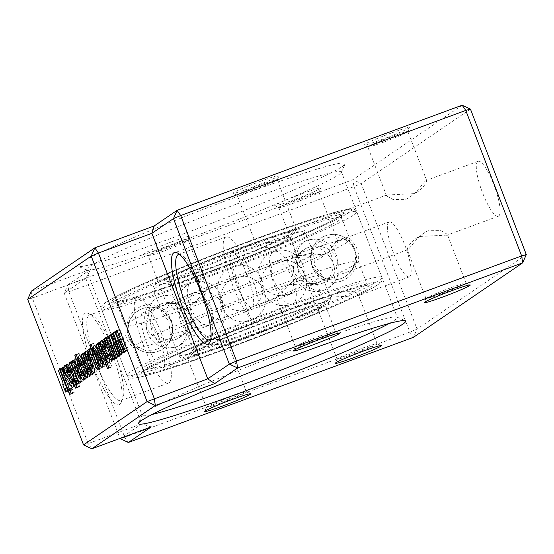 <?xml version="1.0" encoding="UTF-8"?>
<svg xmlns="http://www.w3.org/2000/svg" width="554" height="554" viewBox="0 0 554 554"><rect width="100%" height="100%" fill="white"/><g stroke="black" fill="none" stroke-linecap="round" stroke-linejoin="round"><path stroke-width="0.42" stroke-dasharray="2.77 2.08" d="M116.776 354.366L118.48 353.743L111.846 334.761L110.44 335.281M121.278 351.298L122.981 350.675L116.347 331.694L114.941 332.206M260.844 181.137A24.715 1.378 159 0 0 233.005 193.339A24.715 1.378 159 0 0 251.191 187.716A24.715 1.378 159 0 0 279.084 175.653A24.715 1.378 159 0 0 260.844 181.137M252.984 190.313A21.468 1.198 -21 0 1 237.195 195.202A21.468 1.198 -21 0 1 237.14 195.147A21.468 1.198 -21 0 1 261.37 184.6A21.468 1.198 -21 0 1 277.215 179.766A21.468 1.198 -21 0 1 277.208 179.842A21.468 1.198 -21 0 1 252.984 190.313M391.512 132.946A24.715 1.378 159 0 0 363.673 145.155A24.715 1.378 159 0 0 381.851 139.525A24.715 1.378 159 0 0 409.745 127.462A24.715 1.378 159 0 0 391.512 132.946M383.652 142.129A21.468 1.198 -21 0 1 367.863 147.011A21.468 1.198 -21 0 1 367.808 146.962A21.468 1.198 -21 0 1 392.038 136.409A21.468 1.198 -21 0 1 407.882 131.575A21.468 1.198 -21 0 1 407.876 131.651A21.468 1.198 -21 0 1 383.652 142.129M171.92 241.766A24.715 1.378 159 0 0 144.082 253.967A24.715 1.378 159 0 0 162.267 248.344A24.715 1.378 159 0 0 190.161 236.281A24.715 1.378 159 0 0 171.92 241.766M164.067 250.941A21.468 1.198 -21 0 1 148.271 255.83A21.468 1.198 -21 0 1 148.216 255.775A21.468 1.198 -21 0 1 172.446 245.228A21.468 1.198 -21 0 1 188.298 240.394A21.468 1.198 -21 0 1 188.291 240.471A21.468 1.198 -21 0 1 164.067 250.941M302.588 193.575A24.715 1.378 159 0 0 274.749 205.776A24.715 1.378 159 0 0 292.934 200.153A24.715 1.378 159 0 0 320.828 188.09A24.715 1.378 159 0 0 302.588 193.575M294.735 202.75A21.468 1.198 -21 0 1 278.939 207.639A21.468 1.198 -21 0 1 278.884 207.584A21.468 1.198 -21 0 1 303.114 197.037A21.468 1.198 -21 0 1 318.966 192.203A21.468 1.198 -21 0 1 318.959 192.28A21.468 1.198 -21 0 1 294.735 202.75M119.775 404.392A48.78 11.205 69.8 0 1 92.788 365.411A48.78 11.205 69.8 0 1 84.866 313.446A48.78 11.205 69.8 0 1 88.398 313.529A48.78 11.205 69.8 0 1 112.829 355.038A48.78 11.205 69.8 0 1 121.201 402.481A48.78 11.205 69.8 0 1 119.775 404.392M89 315.385A45.532 10.457 -110.2 0 0 95.932 362.662A45.532 10.457 -110.2 0 0 121.042 400.542A45.532 10.457 -110.2 0 0 121.582 400.265A45.532 10.457 -110.2 0 0 122.912 398.478A45.532 10.457 -110.2 0 0 115.1 354.207A45.532 10.457 -110.2 0 0 92.296 315.455A45.532 10.457 -110.2 0 0 89.533 315.101A45.532 10.457 -110.2 0 0 89 315.385M319.554 336.167A21.468 1.198 159 0 0 295.33 346.645A21.468 1.198 159 0 0 295.324 346.721A21.468 1.198 159 0 0 311.168 341.887A21.468 1.198 159 0 0 335.399 331.334A21.468 1.198 159 0 0 335.343 331.285A21.468 1.198 159 0 0 319.554 336.167M450.222 287.983A21.468 1.198 159 0 0 425.998 298.454A21.468 1.198 159 0 0 425.991 298.53A21.468 1.198 159 0 0 441.836 293.696A21.468 1.198 159 0 0 466.066 283.149A21.468 1.198 159 0 0 466.011 283.094A21.468 1.198 159 0 0 450.222 287.983M361.298 348.611A21.468 1.198 159 0 0 337.074 359.082A21.468 1.198 159 0 0 337.067 359.158A21.468 1.198 159 0 0 352.912 354.325A21.468 1.198 159 0 0 377.142 343.771A21.468 1.198 159 0 0 377.087 343.722A21.468 1.198 159 0 0 361.298 348.611M230.63 396.796A21.468 1.198 159 0 0 206.407 407.273A21.468 1.198 159 0 0 206.4 407.349A21.468 1.198 159 0 0 222.251 402.516A21.468 1.198 159 0 0 246.482 391.962A21.468 1.198 159 0 0 246.426 391.913A21.468 1.198 159 0 0 230.63 396.796M470.443 109.083L361.201 183.568L353.985 186.629L409.842 332.137L413.443 337.331L417.051 329.076L361.201 183.568L352.933 179.697L67.837 284.839L90.704 269.251L31.315 291.155L32.367 298.08L85.822 278.371L90.704 269.251M526.3 254.591L417.051 329.076L409.842 332.137L124.754 437.279L68.897 291.771L67.837 284.839L64.229 293.094L120.003 438.394M462.174 105.212L352.933 179.697L353.985 186.629L68.897 291.771L64.229 293.094L85.822 278.371L141.679 423.879L88.225 443.588L32.367 298.08L27.7 299.409M128.348 442.473L124.754 437.279L120.086 438.602M151.214 426.885L141.679 423.879L120.834 438.089M91.825 448.788L88.225 443.588L83.557 444.917M389.282 323.432A136.589 7.624 159 0 0 397.26 317.359A136.589 7.624 159 0 0 396.906 317.04A136.589 7.624 159 0 0 296.411 348.12A136.589 7.624 159 0 0 142.267 414.787A136.589 7.624 159 0 0 142.219 415.258A136.589 7.624 159 0 0 152.205 414.44M239.501 195.687A143.098 7.985 159 0 0 78.336 266.356A143.098 7.985 159 0 0 183.609 233.795A143.098 7.985 159 0 0 345.094 163.956A143.098 7.985 159 0 0 239.501 195.687M187.204 238.989A136.589 7.624 -21 0 1 86.715 270.075A136.589 7.624 -21 0 1 86.362 269.75A136.589 7.624 -21 0 1 240.561 202.612A136.589 7.624 -21 0 1 341.402 171.851A136.589 7.624 -21 0 1 341.354 172.329A136.589 7.624 -21 0 1 187.204 238.989M225.436 237.23A45.532 10.457 -110.2 0 0 232.368 284.514A45.532 10.457 -110.2 0 0 257.478 322.386A45.532 10.457 -110.2 0 0 258.019 322.109A45.532 10.457 -110.2 0 0 251.08 274.826A45.532 10.457 -110.2 0 0 225.97 236.953A45.532 10.457 -110.2 0 0 225.436 237.23M231.253 252.389A29.272 6.724 -110.2 0 0 235.713 282.782A29.272 6.724 -110.2 0 0 251.855 307.131A29.272 6.724 -110.2 0 0 252.195 306.958A29.272 6.724 -110.2 0 0 247.742 276.557A29.272 6.724 -110.2 0 0 231.6 252.208A29.272 6.724 -110.2 0 0 231.253 252.389M447.009 235.111L419.863 236.461C409.316 240.768 405.653 251.641 407.813 249.563C410.327 248.462 417.702 235.048 428.249 230.741L440.922 230.637L447.3 234.252L447.009 235.111M425.991 298.53L407.225 249.639L407.813 249.563M316.341 283.295L289.202 284.652C278.648 288.959 274.985 299.832 277.145 297.754C279.659 296.653 287.034 283.239 297.581 278.932L310.254 278.828L316.632 282.443L316.341 283.295M295.324 346.721L276.557 297.823L277.145 297.754M295.4 228.733C297.546 226.655 293.897 237.528 283.343 241.835L256.197 243.185L255.906 244.044L262.257 247.652L274.957 247.555C285.511 243.241 292.872 229.848 295.4 228.733L295.988 228.657L277.215 179.766M426.068 180.542C428.214 178.464 424.565 189.336 414.011 193.644L386.865 195.001L386.574 195.853L392.918 199.461L405.625 199.364C416.179 195.05 423.54 181.657 426.068 180.542L426.656 180.472L407.882 131.575M477.735 161.484A29.272 6.724 -110.2 0 0 482.195 191.878A29.272 6.724 -110.2 0 0 498.337 216.226A29.272 6.724 -110.2 0 0 498.683 216.053A29.272 6.724 -110.2 0 0 494.223 185.652A29.272 6.724 -110.2 0 0 478.081 161.304A29.272 6.724 -110.2 0 0 477.735 161.484M136.513 297.858A45.532 10.457 -110.2 0 0 143.444 345.142A45.532 10.457 -110.2 0 0 168.555 383.015A45.532 10.457 -110.2 0 0 169.095 382.738A45.532 10.457 -110.2 0 0 162.163 335.454A45.532 10.457 -110.2 0 0 137.046 297.581A45.532 10.457 -110.2 0 0 136.513 297.858M142.33 313.017A29.272 6.724 -110.2 0 0 146.789 343.411A29.272 6.724 -110.2 0 0 162.931 367.759A29.272 6.724 -110.2 0 0 163.278 367.579A29.272 6.724 -110.2 0 0 158.818 337.185A29.272 6.724 -110.2 0 0 142.676 312.837A29.272 6.724 -110.2 0 0 142.33 313.017M358.092 295.732L330.946 297.089C320.399 301.397 316.729 312.269 318.889 310.192C321.403 309.09 328.778 295.677 339.325 291.369L351.998 291.266L358.376 294.88L358.092 295.732M337.067 359.158L318.301 310.268L318.889 310.192M227.424 343.923L200.278 345.281C189.731 349.588 186.061 360.46 188.222 358.383C190.735 357.282 198.117 343.868 208.664 339.56L221.33 339.45L227.708 343.071L227.424 343.923M206.4 407.349L187.633 358.452L188.222 358.383M206.476 289.361C208.629 287.284 204.973 298.156 194.419 302.463L167.273 303.814L166.989 304.672L173.333 308.28L186.033 308.183C196.587 303.869 203.955 290.476 206.476 289.361L207.064 289.285L188.298 240.394M337.144 241.17C339.297 239.093 335.641 249.965 325.087 254.272L297.941 255.629L297.657 256.481L304.001 260.089L316.701 259.992C327.255 255.678 334.616 242.285 337.144 241.17L337.732 241.094L318.966 192.203M388.818 222.112A29.272 6.724 -110.2 0 0 393.271 252.506A29.272 6.724 -110.2 0 0 409.413 276.855A29.272 6.724 -110.2 0 0 409.759 276.681A29.272 6.724 -110.2 0 0 405.299 246.281A29.272 6.724 -110.2 0 0 389.157 221.932A29.272 6.724 -110.2 0 0 388.818 222.112M210.811 339.387A45.532 10.457 -110.2 0 0 211.836 337.85A45.532 10.457 -110.2 0 0 204.024 293.578A45.532 10.457 -110.2 0 0 181.213 254.833A45.532 10.457 -110.2 0 0 179.441 254.328M116.347 331.694L117.753 330.731L122.032 340.904L118.348 330.329L119.816 329.325L128.41 349.816L127.316 350.564L122.24 338.577L126.644 351.021L125.55 351.769L120.557 339.727L124.927 352.192L119.844 354.733M124.927 352.192L121.956 353.293M117.753 330.731L114.782 331.825M122.032 340.904L119.976 341.659M118.348 330.329L117.012 330.821M119.816 329.325L116.846 330.419M128.41 349.816L125.439 350.911M127.316 350.564L124.345 351.658M122.24 338.577L120.53 339.207M126.644 351.021L123.674 352.115M125.55 351.769L122.579 352.863M120.557 339.727L118.438 340.509M122.815 353.632L117.746 341.645L122.143 354.089L121.049 354.837L116.056 342.794L120.426 355.266L118.314 356.707L113.245 344.713L117.642 357.164L116.548 357.905L111.555 345.869L115.925 358.334L114.782 359.11L107.344 337.829L108.75 336.874L113.03 347.039L109.346 336.465L110.814 335.461L118.48 353.743M111.846 334.761L113.251 333.799L117.531 343.972L113.847 333.397L115.315 332.393L122.981 350.675M118.314 356.707L115.343 357.801M120.426 355.266L117.455 356.361M113.251 333.799L110.281 334.9M117.531 343.972L115.474 344.733M113.847 333.397L112.51 333.889M115.315 332.393L112.344 333.487M117.746 341.645L116.028 342.275M122.143 354.089L119.172 355.19M121.049 354.837L118.078 355.931M116.056 342.794L113.937 343.577M115.925 358.334L112.954 359.428M114.782 359.11L111.811 360.204M107.344 337.829L105.939 338.349M108.75 336.874L105.779 337.968M113.03 347.039L110.973 347.801M109.346 336.465L108.009 336.957M110.814 335.461L107.843 336.562M113.245 344.713L111.527 345.35M117.642 357.164L114.671 358.258M116.548 357.905L113.577 358.999M111.555 345.869L109.436 346.645M108.653 343.341L107.649 344.02L105.703 338.951L106.7 338.265L108.653 343.341L105.682 344.436M107.649 344.02L104.678 345.114M105.703 338.951L103.84 339.637M106.7 338.265L103.737 339.36M109.277 358.251L108.023 355.059L106.368 355.675M108.023 355.059L109.214 354.248L106.243 355.349M109.214 354.248L109.678 355.46L106.707 356.561M109.678 355.46L110.793 357.69L109.311 358.237L110.793 357.69L110.481 356.118L108.806 356.741M110.481 356.118L108.21 352.697L106.479 350.668L106.008 350.841M106.479 350.668L104.969 347.316L103.418 347.884M104.969 347.316L103.785 343.909M103.695 343.605L103.84 339.837L101.25 340.8M105.35 347.677L108.314 346.575L107.926 345.564C106.16 340.973 104.796 339.062 103.84 339.837L101.077 340.835M108.314 346.575L104.221 348.438M107.192 347.344L105.357 343.328L103.827 343.889L105.371 343.321L105.766 345.267L102.795 346.361M105.766 345.267L106.548 347.088L103.577 348.182M106.548 347.088L108.148 348.812L105.177 349.906M108.148 348.812L111.222 354.151L108.252 355.246M111.222 354.151C112.829 358.355 113.154 360.716 112.213 361.243L109.242 362.337M112.213 361.243L109.401 358.549M105.696 360.647L99.076 343.466L100.392 342.573L107.365 360.024L100.828 342.275L102.137 341.382L111.873 366.741L108.903 367.835M111.873 366.741L107.594 368.729M110.565 367.634L108.369 361.921L106.853 362.482M108.369 361.921L108.162 364.006L105.191 365.1M108.162 364.006L106.569 362.579M99.076 343.466L97.559 344.027M100.392 342.573L97.421 343.667M106.091 360.502L107.365 360.024L106.091 360.495M100.828 342.275L99.311 342.836M102.137 341.382L99.173 342.476M96.832 348.231L97.012 344.498C98.127 343.826 99.665 346.174 101.617 351.527L103.66 356.845C105.669 361.88 106.223 364.913 105.315 365.945L102.345 367.039M105.315 365.945L102.483 363.265M102.338 362.967L96.922 348.611M94.263 345.481L97.227 344.387L94.464 345.44M98.397 348.071L103.896 362.392L98.397 348.071L96.998 348.584L98.404 348.071M102.767 360.065L99.796 361.166M103.141 359.809L101.59 360.384M103.896 362.392L102.407 362.946M92.843 349.567L92.892 347.31L94.554 348.944L92.677 344.062L93.993 343.168L103.155 367.039L100.184 368.133M103.155 367.039L98.854 369.047M101.818 367.946L101.119 366.042L99.595 366.603M101.119 366.042L101.119 368.805L98.148 369.899M101.119 368.805L99.311 366.706M98.751 365.391L93.287 351.056M94.554 348.944L93.03 349.498M92.677 344.062L91.161 344.623M93.993 343.168L91.022 344.263M94.886 350.46L100.392 364.781L94.886 350.46L93.584 350.945L94.886 350.46M96.181 353.175L94.658 353.736M99.519 361.88L98.003 362.441M100.392 364.781L99.083 365.266M93.709 353.528L92.712 354.207L90.759 349.138L91.763 348.452L93.709 353.528L90.738 354.622M95.69 353.133L89.741 355.301M90.759 349.138L88.896 349.823M91.763 348.452L88.792 349.546M94.222 368.521L92.553 364.484L93.799 363.632L95.71 367.974L91.258 355.772L90.177 353.681L92.019 359.193L90.835 360.003C88.626 354.636 87.968 351.319 88.862 350.059C90.011 349.588 91.542 351.97 93.467 357.205L95.724 363.099C97.573 367.828 98.044 370.633 97.123 371.526L94.152 372.62M97.123 371.526L94.284 368.645M92.553 364.484L90.96 365.065M93.799 363.632L90.828 364.726M94.706 365.986L91.735 367.08M95.697 367.981L94.249 368.514L95.697 367.981M91.258 355.772L89.72 356.34M90.177 353.681L88.792 354.186M91.05 356.665L88.079 357.759M92.019 359.193L89.049 360.294M90.835 360.003L87.864 361.104M86.078 351.056L89.049 349.962L86.244 351.021M95.724 363.099L92.753 364.193M90.697 370.882L84.07 353.694L85.385 352.801L92.324 370.287L85.759 352.545L87.075 351.651L95.087 372.537L92.123 373.631M95.087 372.537L90.808 374.525M93.778 373.431L93.065 371.568L91.542 372.129M93.065 371.568L93.079 374.282L90.108 375.377M93.079 374.282L91.272 372.226M84.07 353.694L82.553 354.255M85.385 352.801L82.414 353.895M92.303 370.294L91.022 370.764L92.303 370.294M85.759 352.545L84.243 353.106M87.075 351.651L84.104 352.746M87.407 373.167L85.738 369.13L86.985 368.271L88.896 372.62L84.443 360.419L83.363 358.32L85.205 363.839L84.021 364.65C81.812 359.283 81.154 355.966 82.047 354.705C83.197 354.235 84.727 356.617 86.653 361.852L88.91 367.745C90.759 372.475 91.23 375.28 90.309 376.173L87.338 377.267M90.309 376.173L87.47 373.292M85.738 369.13L84.146 369.712M86.985 368.271L84.014 369.373M87.892 370.633L84.921 371.727M88.882 372.627L87.435 373.161L88.882 372.627M84.443 360.419L82.906 360.986M83.363 358.32L81.978 358.833M84.236 361.312L81.265 362.406M85.205 363.839L82.234 364.934M84.021 364.65L81.05 365.744M79.264 355.703L82.234 354.608L79.43 355.668M88.91 367.745L85.939 368.839M77.962 359.712L78.01 357.455L79.672 359.082L77.802 354.207L79.111 353.313L88.273 377.184L85.309 378.278M88.273 377.184L83.973 379.185M86.943 378.091L86.237 376.187L84.72 376.748M86.237 376.187L86.244 378.95L83.273 380.044M86.244 378.95L84.43 376.852M83.876 375.529L78.405 361.194M79.672 359.082L78.156 359.643M77.802 354.207L76.279 354.768M79.111 353.313L76.14 354.408M80.011 360.606L85.51 374.926L80.011 360.606L78.71 361.09L80.011 360.606M81.3 363.32L79.783 363.881M84.637 372.025L83.121 372.586M85.51 374.926L84.208 375.411M74.478 362.198L73.883 360.647L75.192 359.747L75.926 361.658L75.815 358.95C76.549 358.777 77.484 360.252 78.633 363.362L79.291 365.072C80.365 367.856 80.725 369.781 80.372 370.848L80.946 374.726L82.179 377.198L81.396 374.476L79.734 375.086M81.396 374.476L80.559 372.281L78.903 372.89M80.559 372.281L81.743 371.471L78.779 372.565M81.743 371.471L82.276 372.849L79.305 373.95M82.276 372.849C84.035 377.447 84.437 380.106 83.481 380.827L80.51 381.928M83.481 380.827L80.739 378.209M80.552 377.8L74.984 363.507M73.883 360.647L72.366 361.208M75.192 359.747L72.228 360.848M75.926 361.658L74.693 362.115M80.946 374.726L77.975 375.82M82.179 377.198L80.621 377.773M76.66 362.891L79.021 369.719L77.892 365.328L76.66 362.891L75.247 363.41L76.66 362.891M77.352 365.37L74.381 366.471M79.021 369.719L77.477 370.287M77.892 365.328L76.23 365.945M81.396 381.872L80.088 382.766L78.952 379.809L79.388 383.617L76.528 376.159C77.138 375.515 76.694 373.465 75.192 370.017L72.068 361.88L73.384 360.986L81.396 381.872L78.433 382.966M80.088 382.766L77.117 383.86M78.952 379.809L77.428 380.369M79.388 383.617L76.417 384.718M76.528 376.159L75.905 376.388M72.068 361.88L70.552 362.441M73.384 360.986L70.413 362.081M79.991 386.221L78.682 387.114L77.421 383.832L76.978 384.13L75.725 380.847L76.161 380.55L71.861 369.359C71.182 367.371 70.69 366.637 70.393 367.164L69.132 363.881L69.686 363.507C70.517 362.517 71.764 364.373 73.419 369.089L79.991 386.221L77.02 387.315M78.682 387.114L75.711 388.209M77.421 383.832L75.898 384.393M76.978 384.13L74.014 385.224M75.725 380.847L74.963 381.131M76.161 380.55L74.915 381.007M69.395 367.489L67.422 368.265M69.132 363.881L67.678 364.421M67.47 364.324L70.06 363.292L67.096 364.387M77.47 379.656L74.776 380.646M77.719 379.483L74.755 380.577M78.98 382.766L76.016 383.86M78.73 382.939L75.76 384.033M72.823 383.098L71.577 379.912L69.922 380.522M71.577 379.912L72.761 379.102L69.797 380.196M72.761 379.102L73.232 380.314L70.261 381.408M73.232 380.314L74.347 382.537L72.865 383.084L74.333 382.544L74.035 380.972L72.359 381.588M74.035 380.972L71.757 377.544L70.033 375.515L69.562 375.688M70.033 375.515L68.523 372.163L66.972 372.738M68.523 372.163L67.332 368.756M67.249 368.452L67.394 364.691L64.797 365.647M68.897 372.523L71.868 371.429L71.48 370.418C69.714 365.82 68.35 363.909 67.394 364.691L64.631 365.682M71.868 371.429L67.775 373.292M70.746 372.198L68.911 368.175L67.38 368.742L68.925 368.175L69.312 370.12L66.348 371.215M69.312 370.12L70.102 371.942L67.131 373.036M70.102 371.942L71.701 373.659L68.731 374.753M71.701 373.659L74.776 378.998L71.805 380.092M74.776 378.998C76.383 383.209 76.708 385.57 75.76 386.09L72.796 387.191M75.76 386.09L72.955 383.396M67.761 371.215L66.764 371.9L64.818 366.824L65.815 366.146L67.761 371.215L64.797 372.309M66.764 371.9L63.793 372.994M64.818 366.824L62.955 367.51M65.815 366.146L62.844 367.24M74.181 392.447L72.803 393.382L71.542 390.099L72.92 389.164L74.181 392.447L71.21 393.541M72.803 393.382L69.832 394.476M71.542 390.099L70.095 390.632M72.92 389.164L69.949 390.258M72.456 387.966L71.085 388.908L63.066 368.022L64.444 367.08L72.456 387.966L69.492 389.06M71.085 388.908L68.114 390.002M63.066 368.022L61.619 368.555M64.444 367.08L61.473 368.175M70.587 389.247L69.271 390.141L68.135 387.184L68.571 390.992L65.711 383.534C66.328 382.89 65.878 380.84 64.375 377.392L61.252 369.255L62.567 368.362L70.587 389.247L67.616 390.341M69.271 390.141L66.3 391.235M68.135 387.184L66.618 387.745M68.571 390.992L65.601 392.087M65.711 383.534L65.088 383.763M61.252 369.255L59.735 369.816M62.567 368.362L59.597 369.456M261.883 293.662A81.306 4.536 -21 0 1 321.812 275.227A81.306 4.536 -21 0 1 321.909 275.352A81.306 4.536 -21 0 1 230.125 315.316A81.306 4.536 -21 0 1 170.099 333.626A81.306 4.536 -21 0 1 170.092 333.466A81.306 4.536 -21 0 1 261.883 293.662M253.49 271.799A81.306 4.536 -21 0 1 313.516 253.49A81.306 4.536 -21 0 1 313.529 253.649A81.306 4.536 -21 0 1 221.738 293.454A81.306 4.536 -21 0 1 161.81 311.888A81.306 4.536 -21 0 1 161.713 311.764A81.306 4.536 -21 0 1 253.49 271.799M214.114 298.648A120.329 6.717 -21 0 1 125.273 325.752A120.329 6.717 -21 0 1 125.259 325.517A120.329 6.717 -21 0 1 261.114 266.606A120.329 6.717 -21 0 1 349.809 239.321A120.329 6.717 -21 0 1 349.955 239.501A120.329 6.717 -21 0 1 214.114 298.648M222.507 320.51A120.329 6.717 -21 0 1 133.812 347.794A120.329 6.717 -21 0 1 133.666 347.607A120.329 6.717 -21 0 1 269.507 288.461A120.329 6.717 -21 0 1 358.341 261.363A120.329 6.717 -21 0 1 358.362 261.599A120.329 6.717 -21 0 1 222.507 320.51M119.962 334.962L118.916 335.35M115.461 338.03L114.415 338.418M110.959 341.098L109.914 341.486M108.494 356.291L106.839 356.901M108.21 352.697L107.324 353.023M107.926 345.564L104.955 346.666M106.666 345.973L104.935 346.61M104.588 357.815L103.065 358.376M106.043 357.302L103.072 358.396M106.562 357.212L105.045 357.773M100.828 359.338L99.311 359.899M98.882 354.262L97.365 354.823M101.617 351.527L98.647 352.621M103.66 356.845L100.69 357.939M99.048 350.377L96.077 351.478M99.505 350.336L97.975 350.897M97.926 363.279L96.41 363.833M94.568 354.539L93.051 355.1M99.145 362.136L96.174 363.23M95.059 365.682L93.522 366.249M93.467 357.205L90.496 358.299M89.672 368.278L88.148 368.839M90.946 367.295L87.982 368.389M91.188 366.693L89.672 367.254M88.245 370.328L86.708 370.896M86.653 361.852L83.682 362.946M83.045 373.424L81.528 373.978M79.693 364.684L78.176 365.245M80.808 363.279L77.837 364.373M84.263 372.281L81.293 373.375M77.892 371.09L77.463 371.249M78.633 363.362L75.663 364.463M79.291 365.072L76.32 366.173M80.372 370.848L77.401 371.942M75.192 370.017L73.675 370.578M71.861 369.359L70.344 369.92M73.419 369.089L70.448 370.19M72.048 381.145L70.393 381.754M71.757 377.544L70.87 377.87M71.48 370.418L68.509 371.512M70.213 370.82L68.488 371.457M64.375 377.392L62.858 377.953M270.255 315.468A81.306 4.536 -21 0 1 330.281 297.159A81.306 4.536 -21 0 1 238.497 337.123A81.306 4.536 -21 0 1 178.471 355.433A81.306 4.536 -21 0 1 270.255 315.468M270.892 319.63A77.401 4.321 -21 0 1 326.451 303.869A77.401 4.321 -21 0 1 240.658 340.239A77.401 4.321 -21 0 1 185.091 356A77.401 4.321 -21 0 1 270.892 319.63M242.306 339.117A68.945 3.85 -21 0 1 192.813 353.154A68.945 3.85 -21 0 1 269.237 320.752A68.945 3.85 -21 0 1 318.73 306.715A68.945 3.85 -21 0 1 242.306 339.117M267.083 317.636A65.047 3.629 -21 0 1 315.101 302.99A65.047 3.629 -21 0 1 241.676 334.955A65.047 3.629 -21 0 1 193.651 349.609A65.047 3.629 -21 0 1 267.083 317.636M216.538 269.479A65.047 3.629 -21 0 1 168.52 284.126A65.047 3.629 -21 0 1 241.946 252.153A65.047 3.629 -21 0 1 289.964 237.507A65.047 3.629 -21 0 1 216.538 269.479M241.309 247.998A68.945 3.85 -21 0 1 290.802 233.961A68.945 3.85 -21 0 1 214.377 266.363A68.945 3.85 -21 0 1 164.891 280.4A68.945 3.85 -21 0 1 241.309 247.998M212.729 267.485A77.401 4.321 -21 0 1 157.17 283.246A77.401 4.321 -21 0 1 242.964 246.876A77.401 4.321 -21 0 1 298.523 231.115A77.401 4.321 -21 0 1 212.729 267.485M245.124 249.993A81.306 4.536 -21 0 1 305.143 231.683A81.306 4.536 -21 0 1 213.366 271.647A81.306 4.536 -21 0 1 153.34 289.957A81.306 4.536 -21 0 1 245.124 249.993M201.933 274.846A132.69 7.41 -21 0 1 106.68 301.868A132.69 7.41 -21 0 1 253.76 239.508A132.69 7.41 -21 0 1 349.006 212.494A132.69 7.41 -21 0 1 201.933 274.846M203.581 273.724A124.235 6.932 -21 0 1 114.401 299.015A124.235 6.932 -21 0 1 252.112 240.637A124.235 6.932 -21 0 1 341.285 215.34A124.235 6.932 -21 0 1 203.581 273.724M252.742 244.792A120.329 6.717 -21 0 1 341.583 217.694A120.329 6.717 -21 0 1 205.742 276.841A120.329 6.717 -21 0 1 116.901 303.938A120.329 6.717 -21 0 1 252.742 244.792M230.879 342.317A120.329 6.717 -21 0 1 142.039 369.421A120.329 6.717 -21 0 1 277.879 310.275A120.329 6.717 -21 0 1 366.713 283.177A120.329 6.717 -21 0 1 230.879 342.317M280.033 313.391A124.235 6.932 -21 0 1 369.213 288.094A124.235 6.932 -21 0 1 231.51 346.479A124.235 6.932 -21 0 1 142.33 371.769A124.235 6.932 -21 0 1 280.033 313.391M229.862 347.6A132.69 7.41 -21 0 1 134.608 374.622A132.69 7.41 -21 0 1 281.688 312.262A132.69 7.41 -21 0 1 376.935 285.248A132.69 7.41 -21 0 1 229.862 347.6M281.051 308.107A136.589 7.624 -21 0 1 381.893 277.346A136.589 7.624 -21 0 1 227.701 344.484A136.589 7.624 -21 0 1 126.859 375.245A136.589 7.624 -21 0 1 281.051 308.107M255.92 242.631A136.589 7.624 -21 0 1 356.762 211.87A136.589 7.624 -21 0 1 202.563 279.008A136.589 7.624 -21 0 1 101.721 309.769A136.589 7.624 -21 0 1 255.92 242.631M184.212 312.733A22.762 17.659 -114.9 0 1 177.01 338.965A22.762 17.659 -114.9 0 1 175.556 339.54A22.762 17.659 -114.9 0 1 150.986 324.845A22.762 17.659 -114.9 0 1 157.807 297.678A22.762 17.659 -114.9 0 1 159.261 297.103M209.287 301.819A22.762 9.702 -112.5 0 1 208.519 325.26A22.762 9.702 -112.5 0 1 207.951 325.447A22.762 9.702 -112.5 0 1 190.576 307.297A22.762 9.702 -112.5 0 1 191.088 283.198A22.762 9.702 -112.5 0 1 191.656 283.011M240.81 289.271L232.375 266.806M289.638 294.132A22.762 10.02 -109.4 0 0 290.698 268.912A22.762 10.02 -109.4 0 0 273.918 251.447A22.762 10.02 -109.4 0 0 273.344 251.696A22.762 10.02 -109.4 0 0 272.533 277.575A22.762 10.02 -109.4 0 0 289.063 294.382A22.762 10.02 -109.4 0 0 289.638 294.132M322.747 283.115A22.762 17.88 -106.9 0 0 331.389 255.706A22.762 17.88 -106.9 0 0 307.976 240.111A22.762 17.88 -106.9 0 0 306.459 240.671A22.762 17.88 -106.9 0 0 298.163 269.043A22.762 17.88 -106.9 0 0 321.23 283.669A22.762 17.88 -106.9 0 0 322.747 283.115M341.444 278.364A22.762 22.202 -96.8 0 0 354.823 251.675A22.762 22.202 -96.8 0 0 330.613 234.536A22.762 22.202 -96.8 0 0 325.15 235.921A22.762 22.202 -96.8 0 0 312.636 265.366A22.762 22.202 -96.8 0 0 335.98 279.749A22.762 22.202 -96.8 0 0 341.444 278.364M324.353 290.012A22.762 17.659 65.1 0 0 325.807 289.437A22.762 17.659 65.1 0 0 333.009 263.198A22.762 17.659 65.1 0 0 308.066 247.569A22.762 17.659 65.1 0 0 306.611 248.15A22.762 17.659 65.1 0 0 299.79 275.317A22.762 17.659 65.1 0 0 324.353 290.012M291.958 304.104A22.762 9.702 67.5 0 0 292.533 303.917A22.762 9.702 67.5 0 0 293.301 280.476A22.762 9.702 67.5 0 0 275.67 261.661A22.762 9.702 67.5 0 0 275.096 261.855A22.762 9.702 67.5 0 0 274.583 285.947A22.762 9.702 67.5 0 0 291.958 304.104M251.246 320.309L234.951 277.831L251.246 320.309M193.983 292.983A22.762 10.02 70.6 0 1 194.558 292.734A22.762 10.02 70.6 0 1 211.337 310.198A22.762 10.02 70.6 0 1 210.271 335.419A22.762 10.02 70.6 0 1 209.703 335.669A22.762 10.02 70.6 0 1 193.166 318.862A22.762 10.02 70.6 0 1 193.983 292.983M160.868 304.001A22.762 17.88 73.1 0 1 162.384 303.44A22.762 17.88 73.1 0 1 185.805 319.035A22.762 17.88 73.1 0 1 177.162 346.444A22.762 17.88 73.1 0 1 175.646 346.998A22.762 17.88 73.1 0 1 152.579 332.372A22.762 17.88 73.1 0 1 160.868 304.001M142.177 308.751A22.762 22.202 83.2 0 1 147.641 307.366A22.762 22.202 83.2 0 1 171.851 324.506A22.762 22.202 83.2 0 1 158.472 351.194A22.762 22.202 83.2 0 1 153.008 352.579A22.762 22.202 83.2 0 1 129.664 338.196A22.762 22.202 83.2 0 1 142.177 308.751M237.195 195.202L233.005 193.339M367.863 147.011L363.673 145.155M148.271 255.83L144.082 253.967M278.939 207.639L274.749 205.776M295.33 346.645L293.461 350.834M425.998 298.454L424.129 302.643M337.074 359.082L335.205 363.272M206.407 407.273L204.537 411.463M142.267 414.787L138.521 423.159M86.715 270.075L78.336 266.356M257.478 322.386L209.966 339.914M498.337 216.226L446.607 235.311M407.522 249.722L315.939 283.496M276.862 297.913L251.855 307.131M168.555 383.015L121.042 400.542M409.413 276.855L357.683 295.933M318.605 310.351L227.015 344.124M187.938 358.535L162.931 367.759M255.906 244.044L237.14 195.147M386.574 195.853L367.808 146.962M297.657 256.481L278.884 207.584M166.989 304.672L148.216 255.775M86.362 269.75L142.219 415.258M466.066 283.149L447.3 234.252M335.399 331.334L316.632 282.443M246.482 391.962L227.708 343.065M377.142 343.771L358.376 294.88M341.402 171.851L397.26 317.359M389.157 221.932L337.428 241.011M298.35 255.429L206.76 289.202M167.682 303.613L142.676 312.837M137.046 297.581L89.533 315.101M478.081 161.304L426.351 180.382M387.267 194.8L295.684 228.573M256.606 242.984L231.6 252.208M225.97 236.953L178.457 254.48M341.354 172.329L345.094 163.956M396.906 317.04L405.286 320.759M246.426 391.913L250.616 393.769M377.087 343.722L381.284 345.585M466.011 283.094L470.201 284.957M335.343 331.285L339.54 333.141M181.213 254.833L177.322 252.901M211.836 337.85L210.125 341.853M92.296 315.455L88.398 313.529M122.912 398.478L121.201 402.481M318.959 192.28L320.828 188.09M188.291 240.471L190.161 236.281M407.876 131.651L409.745 127.462M277.208 179.842L279.084 175.653M109.041 362.441L112.012 361.346M105.094 365.141L108.065 364.047M102.158 367.136L105.128 366.042M98.086 369.927L101.057 368.826M94.014 372.697L96.985 371.602M90.018 375.425L92.989 374.324M87.2 377.343L90.17 376.249M83.211 380.072L86.182 378.971M80.302 382.031L83.273 380.937M72.595 387.288L75.559 386.193M170.099 333.626L178.471 355.433C180.112 357.732 181.657 358.66 183.104 358.23L185.812 357.953L200.389 354.11C211.171 350.779 224.585 346.167 240.609 340.267L288.149 321.694L313.46 310.676L326.438 303.987C330.662 300.808 330.454 301.418 330.281 297.159L321.909 275.352M269.196 320.78L299.215 310.288L317.878 305.233C317.414 305.586 316.486 304.839 315.101 302.99L289.964 237.507C289.728 235.159 289.915 233.982 290.531 233.982C290.802 233.774 290.04 234.924 278.143 240.498L256.502 249.902L214.426 266.336L178.346 278.731C166.726 282.221 165.424 281.903 165.736 281.882C166.158 281.411 167.086 282.159 168.52 284.126L193.651 349.609C193.907 352.025 193.72 353.203 193.09 353.133C192.84 353.327 193.595 352.219 204.564 347.039C221.371 339.297 242.915 330.544 269.196 320.78M161.713 311.764L153.34 289.957C152.523 287.041 153.783 284.784 157.101 283.177C163.125 279.445 175.549 273.849 187.12 268.925C204.274 261.64 222.902 254.286 243.005 246.849C266.197 238.324 283.163 232.708 293.904 229.993L301.577 228.954C302.823 228.885 304.014 229.792 305.143 231.683L313.516 253.49M170.092 333.466L168.942 321.528L161.81 311.888M321.812 275.227L314.679 265.588L313.529 253.649M157.627 348.868A22.762 22.762 0 0 0 168.561 314.686A22.762 22.762 0 0 0 136.928 308.703A22.762 22.762 0 0 0 157.627 348.868M125.273 325.752L116.901 303.938L114.63 301.895C114.401 301.826 114.595 302.394 123.147 300.386C139.788 296.182 166.615 287.284 203.63 273.697C245.768 258.185 292.36 239.293 318.668 227.043C328.39 222.528 335.225 219.052 339.159 216.614L341.901 214.654C341.506 214.62 341.402 215.631 341.583 217.694L349.955 239.501M125.259 325.517C123.999 334.519 126.852 341.95 133.812 347.794M358.341 261.363L366.713 283.177C367.967 284.825 368.722 285.504 368.992 285.213C369.241 285.31 369.248 284.59 359.034 287.09C342.06 291.522 315.718 300.296 279.992 313.412C241.759 327.497 199.703 344.401 172.709 356.534L149.054 367.884L141.713 372.461L142.039 369.421L133.666 347.607M229.813 347.628C279.576 329.318 334.609 306.777 361.18 293.807C369.006 290.019 374.58 286.993 377.897 284.728L380.736 282.353C381.72 282.048 382.108 280.379 381.893 277.346L356.762 211.87C354.879 209.46 353.466 208.477 352.531 208.92L343.875 209.959L318.945 216.946C301.009 222.583 279.299 230.097 253.808 239.487C220.852 251.675 190.043 263.808 161.394 275.892C128.992 289.645 111.52 298.267 105.696 302.408C101.659 305.884 101.5 304.929 101.721 309.769L126.859 375.245C128.708 377.662 130.211 378.652 131.346 378.223L134.74 378.057C138.805 377.516 145.169 375.979 153.825 373.458C172.827 367.884 198.159 359.276 229.813 347.628M349.809 239.321C356.769 245.166 359.622 252.596 358.362 261.599M175.286 339.678A22.762 22.762 0 0 0 188.048 308.723A22.762 22.762 0 0 0 157.807 297.678A22.762 22.762 0 0 0 146.159 326.479A22.762 22.762 0 0 0 175.286 339.678M207.681 325.586A22.762 22.762 0 0 0 220.838 295.517A22.762 22.762 0 0 0 191.088 283.198A22.762 22.762 0 0 0 178.554 312.387A22.762 22.762 0 0 0 207.681 325.586M248.4 309.381A22.762 22.762 0 0 0 261.779 279.874A22.762 22.762 0 0 0 232.368 266.765A22.762 22.762 0 0 0 219.266 296.182A22.762 22.762 0 0 0 248.4 309.381M289.368 294.271A22.762 22.762 0 0 0 302.906 265.186A22.762 22.762 0 0 0 273.918 251.447A22.762 22.762 0 0 0 260.242 281.072A22.762 22.762 0 0 0 289.368 294.271M322.476 283.253A22.762 22.762 0 0 0 336.181 254.632A22.762 22.762 0 0 0 307.976 240.111A22.762 22.762 0 0 0 293.35 270.047A22.762 22.762 0 0 0 322.476 283.253M341.174 278.503A22.762 22.762 0 0 0 330.613 234.536A22.762 22.762 0 0 0 312.041 265.304A22.762 22.762 0 0 0 341.174 278.503M341.749 280.961A22.762 22.762 0 0 0 352.676 246.779A22.762 22.762 0 0 0 321.043 240.796A22.762 22.762 0 0 0 341.749 280.961M324.09 290.151A22.762 22.762 0 0 0 336.853 259.189A22.762 22.762 0 0 0 306.611 248.15A22.762 22.762 0 0 0 294.957 276.952A22.762 22.762 0 0 0 324.09 290.151M291.695 304.243A22.762 22.762 0 0 0 304.845 274.168A22.762 22.762 0 0 0 275.096 261.855A22.762 22.762 0 0 0 262.561 291.044A22.762 22.762 0 0 0 291.695 304.243M250.976 320.447A22.762 22.762 0 0 0 264.355 290.94A22.762 22.762 0 0 0 234.951 277.831A22.762 22.762 0 0 0 221.842 307.248A22.762 22.762 0 0 0 250.976 320.447M210.008 335.558A22.762 22.762 0 0 0 223.546 306.473A22.762 22.762 0 0 0 194.558 292.734A22.762 22.762 0 0 0 180.874 322.359A22.762 22.762 0 0 0 210.008 335.558M176.892 346.582A22.762 22.762 0 0 0 190.597 317.961A22.762 22.762 0 0 0 162.384 303.44A22.762 22.762 0 0 0 147.766 333.376A22.762 22.762 0 0 0 176.892 346.582M158.202 351.333A22.762 22.762 0 0 0 147.641 307.366A22.762 22.762 0 0 0 129.068 338.127A22.762 22.762 0 0 0 158.202 351.333"/><path stroke-width="0.83" d="M69.492 389.06L68.114 390.002L60.095 369.116L61.473 368.175L69.492 389.06M64.797 372.309L63.793 372.994L61.847 367.918L62.844 367.24L64.797 372.309M67.47 364.324L66.715 364.601C67.546 363.611 68.793 365.474 70.448 370.19L76.016 383.86L77.02 387.315L75.711 388.209L72.754 381.941L73.19 381.644L68.897 370.46C68.211 368.465 67.72 367.731 67.422 368.265L66.161 364.982L67.096 364.387M69.395 367.489L67.422 368.265M80.51 381.928C79.014 382.08 77.151 378.832 74.922 372.184L70.912 361.741L72.228 360.848L72.962 362.759L72.851 360.045C73.578 359.878 74.513 361.346 75.663 364.463L76.32 366.173C77.394 368.95 77.754 370.875 77.401 371.942L77.975 375.82L79.208 378.292L77.588 373.375L78.779 372.565L79.305 373.95C81.064 378.541 81.466 381.2 80.51 381.928L80.302 382.031M87.338 377.267C86.182 377.676 84.651 375.328 82.768 370.224L84.014 369.373L85.925 373.715L85.274 371.422L80.392 359.421L82.234 364.934L81.05 365.744C78.841 360.377 78.19 357.06 79.077 355.8C80.226 355.329 81.757 357.711 83.682 362.946L85.939 368.839C87.795 373.569 88.259 376.381 87.338 377.267L87.2 377.343M85.912 373.721L87.435 373.161L85.912 373.721M94.152 372.62C92.996 373.029 91.465 370.681 89.582 365.578L90.828 364.726L92.74 369.068L88.287 356.866L87.207 354.775L89.049 360.294L87.864 361.104C85.655 355.73 85.004 352.42 85.891 351.153C87.04 350.682 88.571 353.064 90.496 358.299L92.753 364.193C94.609 368.922 95.073 371.734 94.152 372.62L94.014 372.697M98.148 369.899C97.255 369.774 96.188 367.932 94.956 364.373L91.604 355.633C90.039 351.977 89.478 349.567 89.921 348.404L91.583 350.038L89.706 345.156L91.022 344.263L100.184 368.133L98.854 369.047L98.148 367.136L98.086 369.927M105.191 365.1C104.194 365.024 103.002 362.967 101.617 358.916L96.105 344.56L97.421 343.667L104.394 361.125L97.857 343.369L99.173 342.476L108.903 367.835L107.594 368.729L105.398 363.015L105.094 365.141M106.091 360.495L104.394 361.125L106.091 360.502M105.682 344.436L104.678 345.114L102.732 340.045L103.737 339.36L105.682 344.436M27.7 299.409L31.315 291.155L94.831 247.846L91.216 256.1L27.7 299.409L83.557 444.917L147.073 401.608L91.216 256.1L98.425 253.046L154.282 398.555L155.335 405.48L91.825 448.788L151.214 426.885L128.348 442.473L413.443 337.331L522.685 262.845L526.3 254.591L521.633 255.92L465.776 110.412L180.687 215.548L236.537 361.056L237.597 367.988L214.73 383.576L155.335 405.48L147.073 401.608L207.736 378.839L214.73 383.576M107.843 336.562L115.509 354.837L108.875 335.856L110.281 334.9L114.56 345.066L110.876 334.491L112.344 333.487L120.01 351.769L113.376 332.788L114.782 331.825L119.062 341.998L115.377 331.424L116.846 330.419L125.439 350.911L124.345 351.658L119.276 339.671L123.674 352.115L122.579 352.863L117.587 340.821L121.956 353.293L119.844 354.733L114.775 342.739L119.172 355.19L118.078 355.931L113.085 343.896L117.455 356.361L115.343 357.801L110.274 345.814L114.671 358.258L113.577 358.999L108.584 346.963L112.954 359.428L111.811 360.204L104.374 338.923L105.779 337.968L110.059 348.134L106.375 337.559L107.843 336.562M101.25 340.8L100.876 340.939C101.825 340.156 103.189 342.067 104.955 346.666L105.35 347.677L104.221 348.438L102.386 344.422L102.795 346.361L108.252 355.246C109.858 359.449 110.184 361.817 109.242 362.337C108.39 363.126 107.151 361.478 105.523 357.385L105.052 356.16L106.243 355.349L107.822 358.784L107.511 357.219L103.515 351.762L101.998 348.411C100.316 344.048 99.942 341.562 100.876 340.939L101.077 340.835M102.4 344.415L103.827 343.889L102.414 344.415M102.345 367.039C101.243 367.607 99.748 365.405 97.864 360.439L95.911 355.356C93.723 350.003 93.1 346.749 94.042 345.592C95.156 344.92 96.694 347.268 98.647 352.621L100.69 357.939C102.698 362.974 103.252 366.007 102.345 367.039L102.158 367.136M90.738 354.622L89.741 355.301L87.795 350.232L88.792 349.546L90.738 354.622M90.108 375.377C89.152 375.224 88.017 373.223 86.701 369.373L81.106 354.795L82.414 353.895L89.353 371.381L82.788 353.639L84.104 352.746L92.123 373.631L90.808 374.525L90.094 372.662L90.018 375.425M89.332 371.388L91.022 370.764L89.332 371.388M83.273 380.044C82.373 379.919 81.306 378.077 80.074 374.518L76.722 365.779C75.157 362.122 74.603 359.712 75.039 358.549L76.701 360.183L74.832 355.301L76.14 354.408L85.309 378.278L83.973 379.185L83.266 377.281L83.211 380.072M78.433 382.966L77.117 383.86L75.981 380.903L76.417 384.718L73.557 377.253C74.167 376.609 73.724 374.559 72.221 371.111L69.098 362.974L70.413 362.081L78.433 382.966M64.797 365.647L64.423 365.785C65.379 365.01 66.743 366.914 68.509 371.512L68.897 372.523L67.775 373.292L65.94 369.276L66.348 371.215L71.805 380.092C73.412 384.303 73.737 386.664 72.796 387.191C71.937 387.98 70.704 386.325 69.077 382.239L68.606 381.007L69.797 380.196L71.376 383.631L71.064 382.066L67.062 376.609L65.552 373.257C63.869 368.902 63.495 366.409 64.423 365.785L64.631 365.682M71.21 393.541L69.832 394.476L68.571 391.193L69.949 390.258L71.21 393.541M67.616 390.341L66.3 391.235L65.164 388.278L65.601 392.087L62.74 384.628C63.357 383.984 62.914 381.935 61.404 378.486L58.281 370.349L59.597 369.456L67.616 390.341M115.509 354.837L116.776 354.366M110.44 335.281L108.875 335.856M120.01 351.769L121.278 351.298M114.941 332.206L113.376 332.788M208.692 343.764A48.78 11.205 69.8 0 1 181.712 304.783A48.78 11.205 69.8 0 1 173.783 252.818A48.78 11.205 69.8 0 1 177.322 252.901A48.78 11.205 69.8 0 1 201.753 294.416A48.78 11.205 69.8 0 1 210.125 341.853A48.78 11.205 69.8 0 1 208.692 343.764M179.441 254.328A45.532 10.457 -110.2 0 0 178.457 254.48A45.532 10.457 -110.2 0 0 177.917 254.757A45.532 10.457 -110.2 0 0 184.856 302.041A45.532 10.457 -110.2 0 0 209.966 339.914A45.532 10.457 -110.2 0 0 210.499 339.637A45.532 10.457 -110.2 0 0 210.811 339.387M311.701 345.35A24.715 1.378 -21 0 1 293.461 350.834A24.715 1.378 -21 0 1 321.355 338.771A24.715 1.378 -21 0 1 339.54 333.141A24.715 1.378 -21 0 1 311.701 345.35M442.362 297.159A24.715 1.378 -21 0 1 424.129 302.643A24.715 1.378 -21 0 1 452.022 290.58A24.715 1.378 -21 0 1 470.201 284.957A24.715 1.378 -21 0 1 442.362 297.159M353.445 357.787A24.715 1.378 -21 0 1 335.205 363.272A24.715 1.378 -21 0 1 363.099 351.208A24.715 1.378 -21 0 1 381.284 345.585A24.715 1.378 -21 0 1 353.445 357.787M222.777 405.978A24.715 1.378 -21 0 1 204.537 411.463A24.715 1.378 -21 0 1 232.431 399.399A24.715 1.378 -21 0 1 250.616 393.769A24.715 1.378 -21 0 1 222.777 405.978M470.443 109.083L465.776 110.412L462.174 105.212L470.443 109.083L526.3 254.591M154.22 225.942L177.086 210.354L173.478 218.608L151.879 233.331L98.425 253.046L94.831 247.846L154.22 225.942L151.879 233.331L207.736 378.839L229.328 364.116L236.537 361.056L521.633 255.92L522.685 262.845L237.597 367.988L229.328 364.116L173.478 218.608L180.687 215.548L177.086 210.354L462.174 105.212M128.348 442.473L120.086 438.602L120.834 438.089M83.557 444.917L91.825 448.788M244.12 391.429A143.098 7.985 -21 0 1 138.521 423.159A143.098 7.985 -21 0 1 300.012 353.32A143.098 7.985 -21 0 1 405.286 320.759A143.098 7.985 -21 0 1 244.12 391.429M152.205 414.44A136.589 7.624 159 0 0 243.061 384.497A136.589 7.624 159 0 0 389.282 323.432M119.976 341.659L119.062 341.998M117.012 330.821L115.377 331.424M120.53 339.207L119.276 339.671M118.438 340.509L117.587 340.821M115.474 344.733L114.56 345.066M112.51 333.889L110.876 334.491M116.028 342.275L114.775 342.739M113.937 343.577L113.085 343.896M105.939 338.349L104.374 338.923M110.973 347.801L110.059 348.134M108.009 336.957L106.375 337.559M111.527 345.35L110.274 345.814M109.436 346.645L108.584 346.963M103.84 339.637L102.732 340.045M106.368 355.675L105.052 356.16M109.311 358.237L107.822 358.784L109.311 358.237M108.806 356.741L107.511 357.219M106.008 350.841L103.515 351.762M103.418 347.884L101.998 348.411M106.853 362.482L105.398 363.015M106.569 362.579L105.696 360.647M97.559 344.027L96.105 344.56M99.311 342.836L97.857 343.369M96.922 348.611L96.832 348.231M96.077 351.478L100.925 363.493L96.535 351.43L95.427 349.165L96.077 351.478M96.998 348.584L95.427 349.165L96.998 348.584M101.59 360.384L100.17 360.91M102.407 362.946L100.925 363.493M99.595 366.603L98.148 367.136M99.311 366.706L98.751 365.391M93.287 351.056L92.843 349.567M93.03 349.498L91.583 350.038M91.161 344.623L89.706 345.156M92.719 354.228L97.421 365.882L93.21 354.276L91.916 351.561L92.719 354.228M91.936 351.548L93.584 350.945L91.95 351.548M94.658 353.736L93.21 354.276M98.003 362.441L96.548 362.981M99.083 365.266L97.421 365.882M88.896 349.823L87.795 350.232M90.96 365.065L89.582 365.578M89.72 356.34L88.287 356.866M88.792 354.186L87.207 354.775M91.542 372.129L90.094 372.662M91.272 372.226L90.697 370.882M82.553 354.255L81.106 354.795M84.243 353.106L82.788 353.639M84.146 369.712L82.768 370.224M82.906 360.986L81.473 361.513M81.978 358.833L80.392 359.421M84.72 376.748L83.266 377.281M84.43 376.852L83.876 375.529M78.405 361.194L77.962 359.712M78.156 359.643L76.701 360.183M76.279 354.768L74.832 355.301M77.837 364.373L82.539 376.021L78.329 364.421L77.041 361.707L77.837 364.373M77.061 361.693L78.71 361.09L77.041 361.707M79.783 363.881L78.329 364.421M83.121 372.586L81.673 373.126M84.208 375.411L82.539 376.021M79.734 375.086L78.426 375.57M78.903 372.89L77.588 373.375M80.739 378.209L80.552 377.8M74.984 363.507L74.478 362.198M72.366 361.208L70.912 361.741M74.693 362.115L72.962 362.759M80.621 377.773L79.208 378.292M74.381 366.471L76.05 370.813L74.922 366.423L73.696 363.985L74.381 366.471M77.477 370.287L76.05 370.813M76.23 365.945L74.922 366.423M77.428 380.369L75.981 380.903M75.905 376.388L73.557 377.253M70.552 362.441L69.098 362.974M75.898 384.393L74.451 384.926M74.963 381.131L72.754 381.941M74.915 381.007L73.19 381.644M67.678 364.421L66.161 364.982M69.922 380.522L68.606 381.007M72.865 383.084L71.376 383.631L72.865 383.084M72.359 381.588L71.064 382.066M69.562 375.688L67.062 376.609M66.972 372.738L65.552 373.257M62.955 367.51L61.847 367.918M70.095 390.632L68.571 391.193M61.619 368.555L60.095 369.116M66.618 387.745L65.164 388.278M65.088 383.763L62.74 384.628M59.735 369.816L58.281 370.349M118.916 335.35L116.991 336.056M114.415 338.418L112.49 339.124M109.914 341.486L107.988 342.192M106.839 356.901L105.523 357.385M107.324 353.023L105.239 353.791M104.935 346.61L103.695 347.067M103.065 358.376L101.617 358.916M105.045 357.773L103.591 358.306M99.311 359.899L97.864 360.439M97.365 354.823L95.911 355.356M97.975 350.897L96.535 351.43M96.41 363.833L94.956 364.373M93.051 355.1L91.604 355.633M93.522 366.249L92.089 366.776M88.148 368.839L86.701 369.373M89.672 367.254L88.225 367.794M86.708 370.896L85.274 371.422M81.528 373.978L80.074 374.518M78.176 365.245L76.722 365.779M77.463 371.249L74.922 372.184M73.675 370.578L72.221 371.111M70.344 369.92L68.897 370.46M70.393 381.754L69.077 382.239M70.87 377.87L68.786 378.638M68.488 371.457L67.249 371.914M62.858 377.953L61.404 378.486"/></g></svg>
